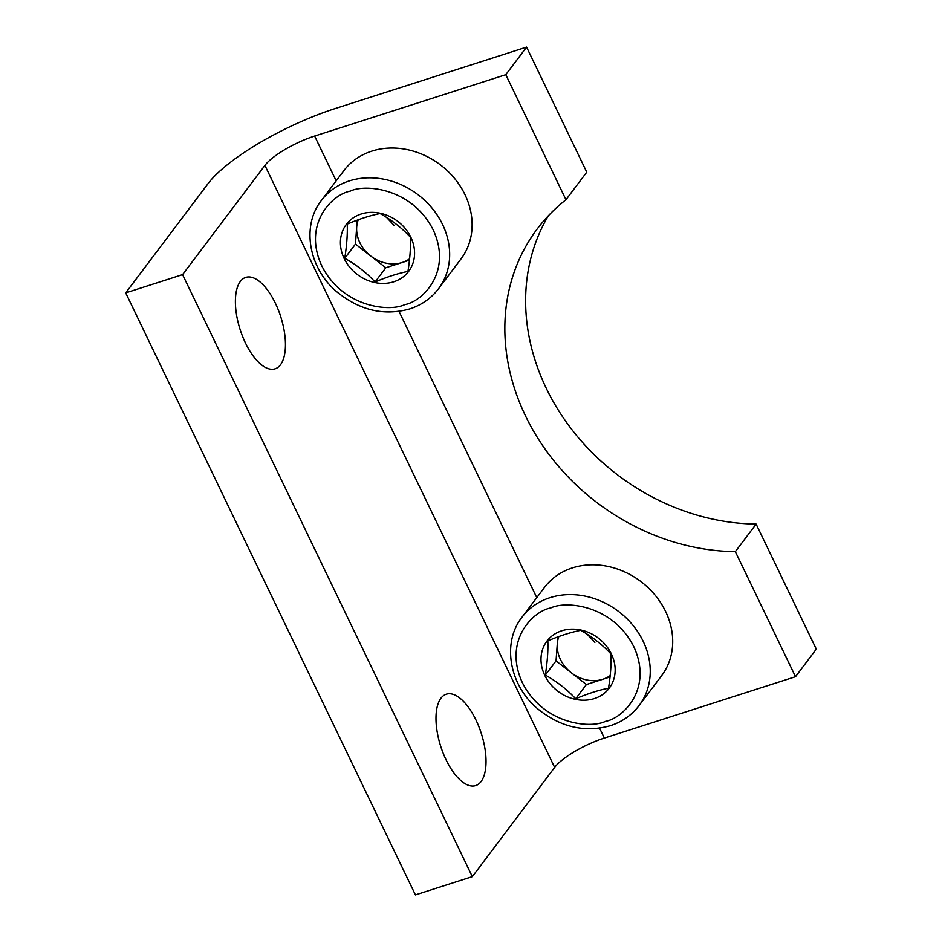 <?xml version="1.0" encoding="UTF-8"?>
<svg xmlns="http://www.w3.org/2000/svg" width="942" height="942" viewBox="0 0 942 942"><rect width="100%" height="100%" fill="white"/><g stroke="black" fill="none" stroke-linecap="round" stroke-linejoin="round"><path stroke-width="1.41" d="M275.394 303.253A48.007 21.289 72.2 0 0 245.744 277.407A48.007 21.289 72.2 0 0 245.45 342.97A48.007 21.289 72.2 0 0 275.099 368.817A48.007 21.289 72.2 0 0 275.394 303.253M475.969 720.029A48.007 21.289 72.2 0 0 446.331 694.183A48.007 21.289 72.2 0 0 446.037 759.747A48.007 21.289 72.2 0 0 475.675 785.593A48.007 21.289 72.2 0 0 475.969 720.029M472.319 876.637L182.583 274.617L264.914 165.403L554.638 767.412L472.319 876.637L415.422 894.9L125.698 292.891L208.017 183.666A109.343 29.261 154.3 0 1 335.411 108.471L526.578 47.1L505.783 74.677L314.628 136.06A42.673 11.422 -25.7 0 0 264.914 165.403M182.583 274.617L125.698 292.891M795.519 676.697L735.337 551.647L756.12 524.07L816.302 649.109L795.519 676.697L604.352 738.069A42.673 11.422 -25.7 0 0 554.638 767.412M735.337 551.647A213.351 182.489 37 0 1 536.646 436.299A213.351 182.489 37 0 1 537.175 229A213.351 182.489 37 0 1 565.965 199.728L505.783 74.677M526.578 47.1L586.76 172.15L565.965 199.728M756.12 524.07A213.351 182.489 37 0 1 562.786 417.035A213.351 182.489 37 0 1 548.326 215.789M438.548 288.723L461.003 258.932A73.335 62.737 -143 0 0 454.515 178.368A73.335 62.737 -143 0 0 371.796 151.12A73.335 62.737 -143 0 0 343.877 170.643L321.422 200.434A73.335 62.737 37 0 1 349.341 180.899A73.335 62.737 37 0 1 432.06 208.147A73.335 62.737 37 0 1 438.548 288.723C431.2 298.331 421.592 305.067 409.735 308.929C384.383 316.029 360.374 310.554 337.683 292.526C308.788 269.012 301.028 226.045 321.422 200.434M375.093 281.976C387.233 276.854 398.172 273.345 407.945 271.426C409.994 258.449 410.818 247.04 410.441 237.207C401.575 227.728 391.448 219.839 380.085 213.54C370.394 215.435 359.444 218.944 347.233 224.09C347.622 233.84 346.797 245.25 344.748 258.308C356.041 264.549 366.167 272.438 375.093 281.976L385.808 267.764L355.452 244.096L344.748 258.308M344.183 258.579A39.034 33.394 -143 0 0 393.803 281.776A39.034 33.394 -143 0 0 410.806 237.196A39.034 33.394 -143 0 0 361.186 213.999A39.034 33.394 -143 0 0 344.183 258.579M409.452 260.169L402.234 262.488A33.335 28.519 -143 0 0 409.605 258.803M355.452 244.096L356.7 226.987A33.335 28.519 -143 0 0 370.63 255.93A33.335 28.519 -143 0 0 402.234 262.488L385.808 267.764M358.254 219.757A33.335 28.519 -143 0 0 356.7 226.987L357.206 220.145M639.135 705.499L661.59 675.72A73.335 62.737 -143 0 0 655.102 595.144A73.335 62.737 -143 0 0 572.383 567.896A73.335 62.737 -143 0 0 544.452 587.431L522.009 617.21A73.335 62.737 37 0 1 549.928 597.687A73.335 62.737 37 0 1 632.647 624.935A73.335 62.737 37 0 1 639.135 705.499C631.776 715.108 622.179 721.843 610.322 725.705C584.97 732.805 560.949 727.33 538.271 709.302C509.375 685.8 501.615 642.821 522.009 617.21M575.68 698.752C587.808 693.63 598.759 690.121 608.52 688.213C610.569 675.226 611.405 663.816 611.017 653.995C602.15 644.516 592.035 636.627 580.672 630.328C570.97 632.212 560.019 635.72 547.82 640.866C548.209 650.616 547.373 662.026 545.324 675.084C556.628 681.337 566.743 689.226 575.68 698.752L586.395 684.54L571.217 672.706L556.039 660.872L545.324 675.084M544.77 675.367A39.034 33.394 -143 0 0 594.39 698.564A39.034 33.394 -143 0 0 611.382 653.972A39.034 33.394 -143 0 0 561.762 630.775A39.034 33.394 -143 0 0 544.77 675.367M610.039 676.945L602.809 679.264A33.335 28.519 -143 0 0 610.192 675.579M556.039 660.872L557.287 643.763A33.335 28.519 -143 0 0 571.217 672.706A33.335 28.519 -143 0 0 602.809 679.264L586.395 684.54M558.841 636.545A33.335 28.519 -143 0 0 557.287 643.763L557.782 636.933M314.628 136.06L336.188 180.852M399.008 311.378L536.763 597.628M599.583 728.166L604.352 738.069M350.188 191.155C365.402 183.643 412.278 188.247 433.249 229.989C452.69 272.214 422.204 301.664 404.789 304.619C389.588 312.132 342.7 307.539 321.74 265.785C302.288 223.56 332.785 194.111 350.188 191.155M394.309 225.585L386.491 217.355M550.776 607.943C565.989 600.419 612.865 605.023 633.836 646.765C653.277 689.002 622.78 718.44 605.376 721.395C590.163 728.908 543.287 724.316 522.315 682.573C502.875 640.336 533.372 610.899 550.776 607.943M594.885 642.362L587.078 634.143"/></g></svg>
